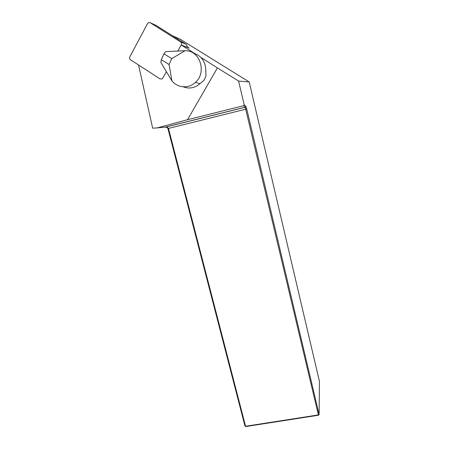 <?xml version="1.0" encoding="UTF-8"?>
<svg xmlns="http://www.w3.org/2000/svg" width="449" height="449" viewBox="0 0 449 449"><rect width="100%" height="100%" fill="white"/><g stroke="black" fill="none" stroke-linecap="round" stroke-linejoin="round"><path stroke-width="0.67" d="M187.783 47.51L186.992 46.236M186.778 47.083L189.282 48.144L187.581 47.072M138.539 64.965L152.654 128.167L157.161 127.914L187.53 119.715L217.428 67.906L200.877 57.416M194.613 53.448L181.194 44.939M183.198 86.82C189.102 89.059 194.602 88.088 199.698 83.918L204.031 80.332L205.945 76.218L205.833 70.723C205.563 61.479 201.332 55.581 193.137 53.033M180.29 39.243L249.206 81.971L238.571 81.05L217.428 67.906M187.53 119.715L243.605 105.7L245.205 107.188L165.378 127.089L157.161 127.914M157.386 127.875L165.827 127.05L167.342 127.286L168.476 128.42L245.558 426.269L318.397 414.921L245.205 107.188L245.799 106.228L246.731 108.955L319.11 414.455L319.452 381.403L249.206 81.971M245.799 106.228L244.183 104.707L238.571 81.05M244.183 104.707L243.605 105.7M318.554 415.224L318.397 414.921L319.11 414.455L318.554 415.224L245.805 426.55L244.963 426.017L167.932 128.554L166.944 127.393L165.283 127.112M245.805 426.55L244.963 426.017M246.731 108.955L167.932 128.554M171.602 80.393L160.815 62.304L161.32 59.672L163.913 53.852L165.586 51.607L185.532 50.709C200.119 50.49 206.983 72.643 195.405 82.392C188.653 88.902 177.501 88.066 171.9 80.769L169.105 64.533L171.776 58.595L185.067 50.692M171.776 58.595L163.913 53.852M169.105 64.533L161.32 59.672M156.005 25.374L186.06 44.311C187.008 45.063 187.227 46.034 186.705 47.218L181.222 44.889C181.755 43.676 181.531 42.683 180.554 41.909L150.252 22.725L148.445 22.663L147.564 23.556L129.817 56.849C129.323 58.028 129.542 58.993 130.479 59.751L160.13 78.951L162.263 78.856L166.416 71.694M181.222 44.889L177.832 51.029M172.618 35.808L181.138 39.624M186.06 44.311L180.554 41.909M156.437 25.571L150.252 22.725M165.827 127.05L245.255 107.249M166.933 127.387L167.342 127.286M200.024 83.671L195.405 82.392"/></g></svg>
